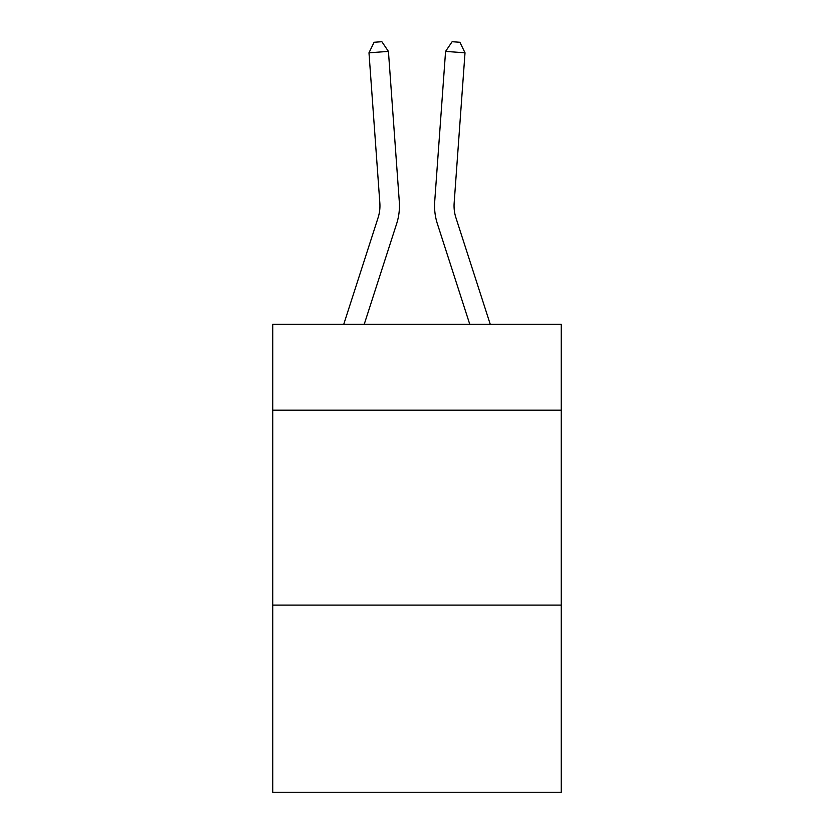 <?xml version="1.0" encoding="UTF-8"?>
<svg xmlns="http://www.w3.org/2000/svg" width="834" height="834" viewBox="0 0 834 834"><rect width="100%" height="100%" fill="white"/><g stroke="black" fill="none" stroke-linecap="round" stroke-linejoin="round"><path stroke-width="1.25" d="M561.282 410.161L561.282 324.374L272.718 324.374L272.718 410.161L561.282 410.161L561.282 792.3L272.718 792.3L272.718 410.161M561.282 605.13L272.718 605.13M378.073 217.799A38.989 38.989 -45 0 0 379.856 203.016A38.989 38.989 -45 0 1 378.073 217.799A38.989 38.989 -45 0 0 379.856 203.016A38.989 38.989 -45 0 1 378.073 217.799A38.989 38.989 -45 0 0 379.856 203.016A38.989 38.989 -45 0 1 378.073 217.799A38.989 38.989 -45 0 0 379.856 203.016A38.989 38.989 -45 0 1 378.073 217.799A38.989 38.989 -45 0 0 379.856 203.016A38.989 38.989 -45 0 1 378.073 217.799A38.989 38.989 -45 0 0 379.856 203.016A38.989 38.989 -45 0 1 378.073 217.799A38.989 38.989 -45 0 0 379.856 203.016A38.989 38.989 -45 0 1 378.073 217.799A38.989 38.989 -45 0 0 379.856 203.016A38.989 38.989 -45 0 1 378.073 217.799A38.989 38.989 -45 0 0 379.856 203.016A38.989 38.989 -45 0 1 378.073 217.799A38.989 38.989 -45 0 0 379.856 203.016A38.989 38.989 -45 0 1 378.073 217.799A38.989 38.989 -45 0 0 379.856 203.016A38.989 38.989 -45 0 1 378.073 217.799A38.989 38.989 -45 0 0 379.856 203.016A38.989 38.989 -45 0 1 378.073 217.799A38.989 38.989 -45 0 0 379.856 203.016A38.989 38.989 -45 0 1 378.073 217.799A38.989 38.989 -45 0 0 379.856 203.016A38.989 38.989 -45 0 1 378.073 217.799A38.989 38.989 -45 0 0 379.856 203.016A38.989 38.989 -45 0 1 378.073 217.799A38.989 38.989 -45 0 0 379.856 203.016A38.989 38.989 -45 0 1 378.073 217.799L343.723 324.374L378.073 217.799A38.989 38.989 -34.4 0 0 379.856 203.016L368.993 52.792L388.435 51.395L399.298 201.609A58.495 58.495 135 0 1 396.63 223.783L364.208 324.374M455.927 217.799A38.989 38.989 -158.9 0 1 454.144 203.016A38.989 38.989 -158.9 0 0 455.927 217.799A38.989 38.989 -158.9 0 1 454.144 203.016A38.989 38.989 -158.9 0 0 455.927 217.799A38.989 38.989 -158.9 0 1 454.144 203.016A38.989 38.989 -158.9 0 0 455.927 217.799A38.989 38.989 -158.9 0 1 454.144 203.016A38.989 38.989 -158.9 0 0 455.927 217.799A38.989 38.989 -158.9 0 1 454.144 203.016A38.989 38.989 -158.9 0 0 455.927 217.799A38.989 38.989 -158.9 0 1 454.144 203.016A38.989 38.989 -158.9 0 0 455.927 217.799A38.989 38.989 -158.9 0 1 454.144 203.016A38.989 38.989 -158.9 0 0 455.927 217.799A38.989 38.989 -158.9 0 1 454.144 203.016A38.989 38.989 -158.9 0 0 455.927 217.799A38.989 38.989 -158.9 0 1 454.144 203.016A38.989 38.989 -158.9 0 0 455.927 217.799A38.989 38.989 -158.9 0 1 454.144 203.016A38.989 38.989 -158.9 0 0 455.927 217.799A38.989 38.989 -158.9 0 1 454.144 203.016A38.989 38.989 -158.9 0 0 455.927 217.799A38.989 38.989 -158.9 0 1 454.144 203.016A38.989 38.989 -158.9 0 0 455.927 217.799A38.989 38.989 -158.9 0 1 454.144 203.016A38.989 38.989 -158.9 0 0 455.927 217.799A38.989 38.989 -158.9 0 1 454.144 203.016A38.989 38.989 -158.9 0 0 455.927 217.799A38.989 38.989 -158.9 0 1 454.144 203.016A38.989 38.989 -158.9 0 0 455.927 217.799A38.989 38.989 -158.9 0 1 454.144 203.016A38.989 38.989 -158.9 0 0 455.927 217.799L490.277 324.374L455.927 217.799A38.989 38.989 34.4 0 1 454.144 203.016L465.007 52.792L445.564 51.395L434.702 201.609A58.495 58.495 21.1 0 0 437.37 223.783L469.792 324.374L437.37 223.783M445.564 51.395L434.702 201.609L445.564 51.395L434.702 201.609L445.564 51.395L434.702 201.609L445.564 51.395L434.702 201.609L445.564 51.395L434.702 201.609L445.564 51.395L434.702 201.609L445.564 51.395L434.702 201.609L445.564 51.395L434.702 201.609L445.564 51.395L434.702 201.609L445.564 51.395L434.702 201.609L445.564 51.395L434.702 201.609L445.564 51.395L434.702 201.609L445.564 51.395L434.702 201.609L445.564 51.395L434.702 201.609L445.564 51.395L434.702 201.609L445.564 51.395L434.702 201.609L445.564 51.395L452.132 41.7L459.909 42.263L465.007 52.792M368.993 52.792L374.091 42.263L381.868 41.7L388.435 51.395"/></g></svg>
